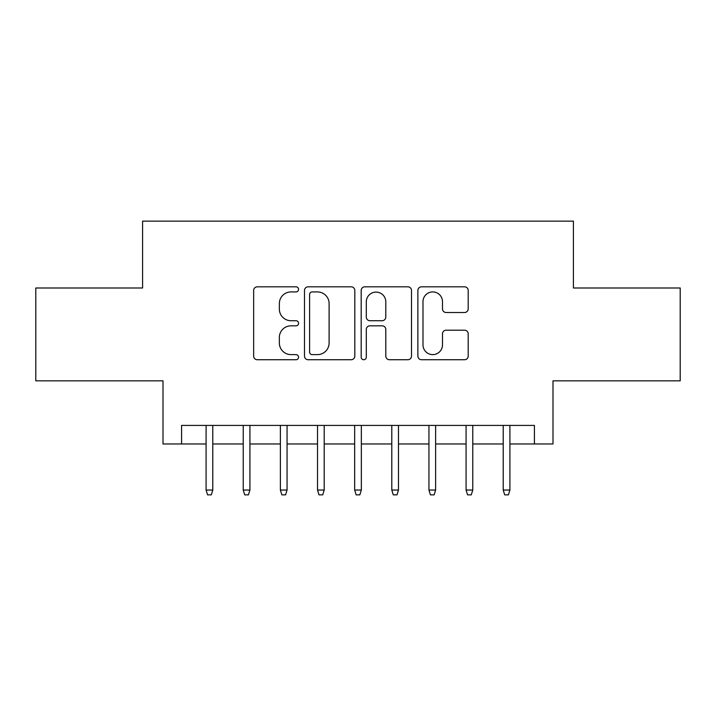 <?xml version="1.0" encoding="UTF-8"?>
<svg xmlns="http://www.w3.org/2000/svg" width="716" height="716" viewBox="0 0 716 716"><rect width="100%" height="100%" fill="white"/><g stroke="black" fill="none" stroke-linecap="round" stroke-linejoin="round"><path stroke-width="1.07" d="M298.572 289.371A2.551 2.551 0 0 0 296.021 286.821L257.286 286.821A3.643 3.643 0 0 0 253.643 290.463L253.643 356.085A3.643 3.643 0 0 0 257.286 359.727L296.021 359.727A2.551 2.551 0 0 0 298.572 357.177A2.551 2.551 0 0 0 296.021 354.626L291.009 354.626A11.662 11.662 0 0 1 279.347 342.964L279.347 337.487A11.662 11.662 0 0 1 291.009 325.825L296.021 325.825A2.551 2.551 0 0 0 298.572 323.274A2.551 2.551 0 0 0 296.021 320.723L291.009 320.723A11.662 11.662 0 0 1 279.347 309.052L279.347 303.584A11.662 11.662 0 0 1 291.009 291.922L296.021 291.922A2.551 2.551 0 0 0 298.572 289.371M464.541 312.516A3.643 3.643 0 0 0 468.192 308.873L468.192 290.463A3.643 3.643 0 0 0 464.541 286.821L421.527 286.821A3.643 3.643 0 0 0 417.875 290.463L417.875 356.085A3.643 3.643 0 0 0 421.527 359.727L464.541 359.727A3.643 3.643 0 0 0 468.192 356.085L468.192 333.844A3.643 3.643 0 0 0 464.541 330.201L446.131 330.201A3.643 3.643 0 0 0 442.488 333.844L442.488 344.87A9.756 9.756 0 0 1 432.733 354.626A9.756 9.756 0 0 1 422.986 344.87L422.986 301.669A9.756 9.756 0 0 1 432.733 291.922A9.756 9.756 0 0 1 442.488 301.669L442.488 308.873A3.643 3.643 0 0 0 446.131 312.516L464.541 312.516M181.578 443.983L181.578 425.411L534.422 425.411L534.422 443.983L552.994 443.983L552.994 380.84L680.2 380.84L680.2 287.993L573.418 287.993L573.418 221.137L142.582 221.137L142.582 287.993L35.8 287.993L35.8 380.84L163.006 380.84L163.006 443.983L206.092 443.983M354.814 290.463A3.643 3.643 0 0 0 351.162 286.821L308.149 286.821A3.643 3.643 0 0 0 304.497 290.463L304.497 356.085A3.643 3.643 0 0 0 308.149 359.727L351.162 359.727A3.643 3.643 0 0 0 354.814 356.085L354.814 290.463M364.838 286.821L407.851 286.821A3.643 3.643 0 0 1 411.503 290.463L411.503 356.085A3.643 3.643 0 0 1 407.851 359.727L389.441 359.727A3.643 3.643 0 0 1 385.799 356.085L385.799 329.467A3.643 3.643 0 0 0 382.156 325.825L369.939 325.825A3.643 3.643 0 0 0 366.297 329.467L366.297 357.177A2.551 2.551 0 0 1 363.746 359.727A2.551 2.551 0 0 1 361.186 357.177L361.186 290.463A3.643 3.643 0 0 1 364.838 286.821M212.777 443.983L243.234 443.983M249.92 443.983L280.377 443.983M287.062 443.983L317.519 443.983M324.205 443.983L354.662 443.983M361.338 443.983L391.795 443.983M398.481 443.983L428.938 443.983M435.623 443.983L466.08 443.983M472.766 443.983L503.223 443.983M509.908 443.983L534.422 443.983M312.158 291.922A2.551 2.551 0 0 0 309.607 294.473L309.607 352.075A2.551 2.551 0 0 0 312.158 354.626L317.439 354.626A11.662 11.662 0 0 0 329.109 342.964L329.109 303.584A11.662 11.662 0 0 0 317.439 291.922L312.158 291.922M385.799 301.857A9.756 9.756 0 0 0 376.043 292.101A9.756 9.756 0 0 0 366.297 301.857L366.297 317.072A3.643 3.643 0 0 0 369.939 320.723L382.156 320.723A3.643 3.643 0 0 0 385.799 317.072L385.799 301.857M206.092 490.039L207.577 494.863L211.292 494.863L212.777 490.039L206.092 490.039L206.092 425.411M212.777 490.039L212.777 425.411M243.234 490.039L244.72 494.863L248.434 494.863L249.92 490.039L243.234 490.039L243.234 425.411M249.92 490.039L249.92 425.411M280.377 490.039L281.862 494.863L285.577 494.863L287.062 490.039L280.377 490.039L280.377 425.411M287.062 490.039L287.062 425.411M317.519 490.039L319.005 494.863L322.719 494.863L324.205 490.039L317.519 490.039L317.519 425.411M324.205 490.039L324.205 425.411M354.662 490.039L356.147 494.863L359.853 494.863L361.338 490.039L354.662 490.039L354.662 425.411M361.338 490.039L361.338 425.411M391.795 490.039L393.281 494.863L396.995 494.863L398.481 490.039L391.795 490.039L391.795 425.411M398.481 490.039L398.481 425.411M428.938 490.039L430.423 494.863L434.138 494.863L435.623 490.039L428.938 490.039L428.938 425.411M435.623 490.039L435.623 425.411M466.08 490.039L467.566 494.863L471.28 494.863L472.766 490.039L466.08 490.039L466.08 425.411M472.766 490.039L472.766 425.411M503.223 490.039L504.708 494.863L508.423 494.863L509.908 490.039L503.223 490.039L503.223 425.411M509.908 490.039L509.908 425.411"/></g></svg>
